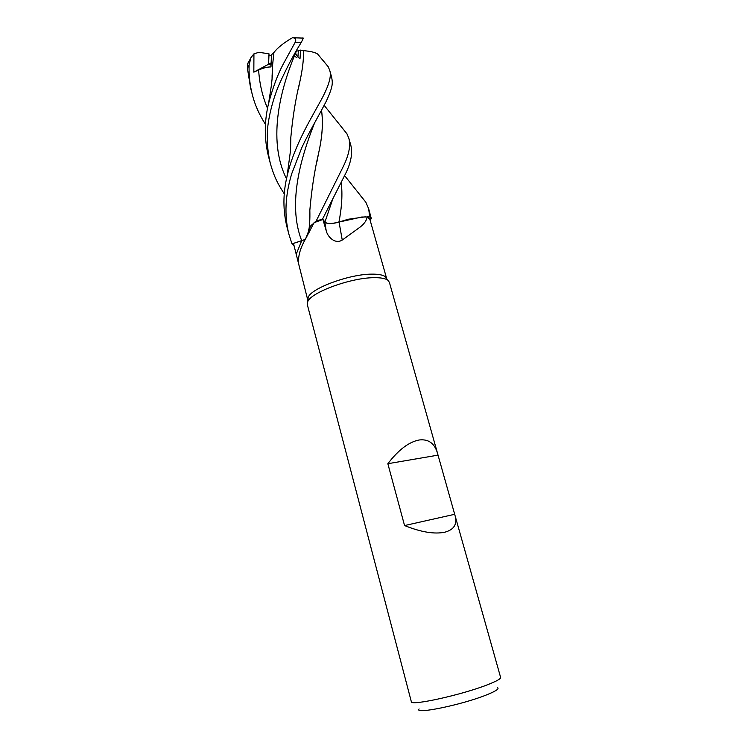 <?xml version="1.0" encoding="UTF-8"?>
<svg xmlns="http://www.w3.org/2000/svg" width="748" height="748" viewBox="0 0 748 748"><rect width="100%" height="100%" fill="white"/><g stroke="black" fill="none" stroke-linecap="round" stroke-linejoin="round"><path stroke-width="1.12" d="M309.12 232.319C308.185 230.524 308.69 228.402 310.635 225.971L315.983 221.305L322.612 218.986L324.922 222.119C327.175 224.045 331.841 224.035 338.928 222.072L348.213 219.248L365.351 216.827L348.213 219.248L338.947 222.053L361.649 217.042L369.606 216.929L371.363 218.799L368.689 208.823L369.68 216.939L371.363 218.799M307.858 300.331L308.176 297.321C311.271 288.186 349.718 274.03 371.859 274.142C378.142 274.077 382.509 274.843 384.958 276.461L389.371 282.267L455.158 515.97C457.346 524.32 453.914 529.734 444.854 532.193C434.448 534.362 421.021 532.155 404.556 525.554L454.625 514.315M369.68 216.939L367.24 216.827L369.858 219.267L386.753 278.901M367.221 216.817C366.52 220.856 363.78 224.559 359.003 227.916L342.247 240.052C335.216 244.503 327.624 237.097 326.175 230.571L322.912 219.463L324.838 222.147L326.175 230.571M455.158 515.97L500.618 677.426C500.842 678.838 496.41 681.297 487.341 684.822C461.544 694.986 410.072 706.252 411.325 701.68L307.306 304.567L307.709 301.743C310.906 292.365 350.99 277.639 374.009 277.695C380.536 277.601 385.07 278.378 387.595 280.033M404.556 525.554L387.847 463.713C398.525 449.8 408.969 441.89 419.189 439.983C428.426 438.88 434.523 443.265 437.477 453.148M295.806 52.659C295.488 54.165 296.881 56.231 299.985 58.849L300.631 50.088L298.349 50.714L297.938 57.007L298.349 50.714L296.507 51.21M419.123 708.964C413.476 714.761 461.75 704.906 486.284 695.004C495.672 691.245 499.44 688.796 497.57 687.646M369.858 219.276L371.307 218.818L369.606 216.929L367.249 216.836M305.278 239.463L293.478 243.418L307.783 300.088M314.067 222.68L305.651 238.743C300.631 247.354 298.228 255.32 298.461 262.651L298.433 264.427M309.13 228.299L311.018 225.522M294.011 245.494L291.991 243.876L301.696 240.734L292.047 243.867L294.001 245.438L292.047 243.867L305.306 239.407M361.649 217.042L339.05 222.062L342.247 240.052M339.05 222.062C331.869 224.082 327.128 224.11 324.838 222.147M341.331 126.842L346.913 133.742L348.867 138.38C350.831 145.598 348.923 155.07 343.136 166.804L316.058 221.258L314.132 222.661L322.912 219.463M309.139 228.262L312.327 224.176L309.139 228.262L308.625 230.057M314.113 222.661L315.983 221.305L322.612 218.986L324.941 222.062L322.594 218.968L345.23 174.331C350.859 163.204 352.747 153.63 350.896 145.608L350.831 145.374M387.847 463.713L437.973 455.149M265.465 124.374C259.135 114.379 254.769 104.533 252.375 94.837C249.879 85.235 248.785 75.221 249.112 64.805L250.973 57.615L253.937 53.837L258.93 52.304L269.009 53.819L268.607 64.225L271.01 65.16L268.607 64.225L268.878 55.118L271.421 55.492M253.937 53.837L253.834 72.145L271.066 62.907M293.721 55.436L296.891 57.783M359.779 194.761L365.837 202.222L368.689 208.823M325.371 102.981L326.259 101.242C333.468 85.721 332.617 82.757 331.626 77.156L329.681 70.247C331.57 75.146 329.466 83.664 323.37 95.791C313.674 114.575 294.431 143.709 286.998 176.547C282.922 193.769 282.912 210.553 286.97 226.915L288.915 234.33C284.212 215.574 285.147 195.378 291.72 173.742L301.809 147.646C308.008 134.173 319.181 114.912 325.371 102.981M323.033 60.476L328.222 66.759L329.681 70.247M341.228 182.615C342.621 194.134 341.864 207.252 338.956 221.969L338.947 221.988C331.869 223.933 327.194 223.961 324.941 222.062L324.922 222.119M296.058 37.652L293.132 37.746C295.797 38.223 296.414 39.84 295.011 42.589L283.258 64.057C277.779 74.276 272.88 87.451 268.541 103.57C264.25 121.597 264.222 139.156 268.457 156.248L270.271 163.157M284.277 193.882C278.387 184.504 274.684 178.641 270.355 163.485C267.466 151.367 266.625 138.876 267.84 126.01C270 108.61 275.993 91.424 279.397 83.916C286.718 67.788 294.011 53.94 301.285 42.374L303.398 38.12L302.463 37.998M253.834 72.145L258.64 70.05C263.492 67.862 267.597 66.834 270.982 66.965L271.468 54.772L273.861 52.566C277.676 47.638 283.913 42.683 292.571 37.671M273.871 52.538L272.356 67.554L272.048 79.251M272.375 67.844L272.085 78.905M321.481 110.358C323.258 122.41 322.323 136.566 318.676 152.835L316.881 161.97M309.85 210.609L309.681 221.894M291.991 243.876L288.915 234.33M321.509 110.311C323.304 122.251 322.369 136.407 318.695 152.77C314.571 170.385 311.617 189.534 309.84 210.225C310.083 220.847 309.541 223.185 309.139 228.243M338.947 221.988C341.845 207.224 342.593 194.115 341.191 182.68M248.654 61.495L247.607 64.029L247.429 68.386L250.571 87.927L252.375 94.837M300.631 50.088L303.594 50.686C303.688 59.69 302.435 70.013 299.855 81.654L298.33 89.012M290.832 137.716L290.57 149.263M303.594 50.686L303.632 50.677C310.224 51.21 314.852 52.295 317.517 53.931L321.677 58.877M303.632 50.677C303.716 59.634 302.463 69.938 299.873 81.597C295.722 98.362 292.702 116.978 290.822 137.445L290.533 149.712M316.058 221.258L322.594 218.968M314.721 122.607C301.622 155.462 286.961 202.914 301.696 240.734L296.245 254.133M295.011 42.589L301.285 42.374M258.64 70.05C259.453 83.477 262.417 96.258 267.532 108.395M333.019 198.295L324.941 222.062M296.068 51.949C281.575 85.571 266.447 138.735 286.503 178.781M247.429 68.386L249.112 64.805M310.635 225.971L305.651 238.743M308.176 297.321L307.709 301.743M350.896 145.608L348.867 138.38M293.132 37.746L303.398 38.12M272.356 67.554C272.524 78.409 272.412 74.716 271.393 85.431L268.551 103.542M272.066 79.082L272.104 75.314M346.913 133.742L324.146 105.337M365.837 202.222L344.632 175.649M290.551 149.478L290.561 145.355M286.998 176.528L290.43 151.218L290.822 137.445M328.222 66.759L317.517 53.931M250.973 57.615L247.607 64.029"/></g></svg>
